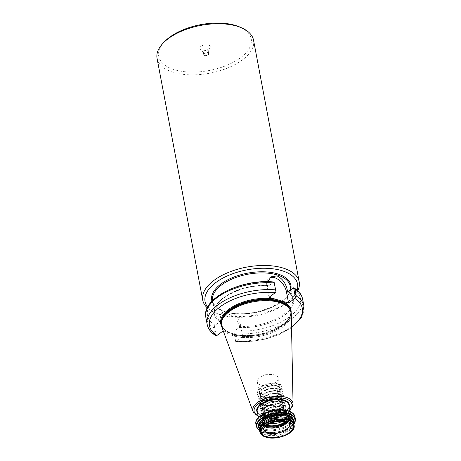 <?xml version="1.0" encoding="UTF-8"?>
<svg xmlns="http://www.w3.org/2000/svg" width="461" height="461" viewBox="0 0 461 461"><rect width="100%" height="100%" fill="white"/><g stroke="black" fill="none" stroke-linecap="round" stroke-linejoin="round"><path stroke-width="0.35" stroke-dasharray="2.31 1.73" d="M207.704 307.084A47.068 23.321 169.3 0 0 215.783 313.019A47.068 23.321 169.3 0 0 221.032 314.972A47.068 23.321 169.3 0 0 291.767 298.659A47.068 23.321 169.3 0 0 297.12 290.188M297.789 290.787A49.091 24.324 -10.7 0 1 293.179 297.184A49.091 24.324 -10.7 0 1 219.401 314.195A49.091 24.324 -10.7 0 1 213.927 312.16A49.091 24.324 -10.7 0 1 207.306 307.885M240.498 27.326A47.068 23.321 -10.7 0 1 237.663 59.74A47.068 23.321 -10.7 0 1 174.702 69.772A47.068 23.321 -10.7 0 1 164.514 41.686M157.063 58.414A49.091 24.324 169.3 0 0 173.728 72.458A49.091 24.324 169.3 0 0 227.55 68.049A49.091 24.324 169.3 0 0 253.538 40.188M204.344 53.712A2.53 1.256 -10.7 0 1 207.001 52.957A2.53 1.256 -10.7 0 1 208.729 53.804A2.53 1.256 -10.7 0 1 208.136 54.836A2.53 1.256 -10.7 0 1 206.856 55.418A2.53 1.256 -10.7 0 1 206.084 55.562A2.53 1.256 -10.7 0 1 203.756 54.744A2.53 1.256 -10.7 0 1 204.344 53.712M203.871 51.206A2.53 1.256 -10.7 0 1 206.522 50.445A2.53 1.256 -10.7 0 1 208.251 51.292A2.53 1.256 -10.7 0 1 208.193 51.724A2.53 1.256 -10.7 0 1 207.663 52.324A2.53 1.256 -10.7 0 1 203.497 52.612A2.53 1.256 -10.7 0 1 203.278 52.231A2.53 1.256 -10.7 0 1 203.871 51.206M200.961 46.388A5.365 2.657 -10.7 0 1 207.398 44.838A5.365 2.657 -10.7 0 1 210.112 47.495A5.365 2.657 -10.7 0 1 208.989 48.762A5.365 2.657 -10.7 0 1 200.16 49.373A5.365 2.657 -10.7 0 1 200.961 46.388M282.679 421.325L287.163 416.727L284.535 412.745L283.169 412.238C280.542 411.512 277.482 411.466 273.995 412.111L276.79 411.661L282.633 411.984L283.803 412.405L284.719 416.732A10.678 5.29 169.3 0 0 285.18 414.525A10.678 5.29 169.3 0 0 283.348 412.232L281.619 411.506L272.739 411.65L265.075 415.626L263.646 419.833L267.317 422.927L269.846 423.521M260.926 385.068A10.678 5.29 -10.7 0 1 257.301 382.013A10.678 5.29 -10.7 0 1 262.24 376.262A10.678 5.29 -10.7 0 1 271.592 374.493A10.678 5.29 -10.7 0 1 274.664 374.995A10.678 5.29 -10.7 0 1 278.288 378.049A10.678 5.29 -10.7 0 1 272.635 384.111A10.678 5.29 -10.7 0 1 260.926 385.068M287.387 422.362A13.208 6.546 169.3 0 0 288.592 419.787A13.208 6.546 169.3 0 0 288.557 418.772A13.208 6.546 169.3 0 0 284.074 414.998A13.208 6.546 169.3 0 0 269.593 416.185A13.208 6.546 169.3 0 0 262.597 423.682A13.208 6.546 169.3 0 0 262.937 424.633A13.208 6.546 169.3 0 0 264.994 426.598M259.739 429.496A17.437 8.638 169.3 0 0 259.797 429.589A17.437 8.638 169.3 0 0 265.012 432.879A17.437 8.638 169.3 0 0 282.489 431.922A17.437 8.638 169.3 0 0 293.317 423.25A17.437 8.638 169.3 0 0 293.34 423.146M259.814 428.989A16.93 8.384 169.3 0 0 260.5 430.632A16.93 8.384 169.3 0 0 265.559 433.83A16.93 8.384 169.3 0 0 282.53 432.902A16.93 8.384 169.3 0 0 293.046 424.477A16.93 8.384 169.3 0 0 293.087 422.702M260.033 428.16A16.93 8.384 169.3 0 0 259.992 429.94A16.93 8.384 169.3 0 0 265.738 434.781A16.93 8.384 169.3 0 0 284.304 433.259A16.93 8.384 169.3 0 0 293.265 423.653A16.93 8.384 169.3 0 0 292.579 422.011M259.722 431.219A17.437 8.638 169.3 0 0 265.64 436.204A17.437 8.638 169.3 0 0 284.754 434.637A17.437 8.638 169.3 0 0 293.985 424.742M223.228 330.889L242.722 336.651L236.447 341.255A47.218 23.396 169.3 0 0 291.536 327.183M221.839 327.12A35.457 17.564 169.3 0 0 233.479 335.844A35.457 17.564 169.3 0 0 271.045 333.17A35.457 17.564 169.3 0 0 291.271 313.999M284.719 416.732C282.726 420.294 273.016 422.772 267.662 420.732L265.507 419.625L263.98 417.361L263.957 416.358L266.418 412.687L271.932 409.915L278.375 409.011L281.158 409.362L283.267 410.209L284.719 412.099L284.719 412.964L282.161 416.116L276.548 418.369L270.008 418.755L267.173 418.144L265.017 417.032L263.49 414.767L263.467 413.765L265.928 410.094L271.443 407.322L275.528 406.504L280.668 406.775L282.777 407.622L284.23 409.506L284.23 410.371L281.671 413.523L276.058 415.776L269.518 416.162L266.683 415.551L264.528 414.445L263 412.18L262.977 411.172L265.438 407.501L270.953 404.735L275.038 403.911L280.179 404.182L282.288 405.029L283.74 406.919L283.74 407.778L281.181 410.935L275.569 413.183L269.028 413.569L266.193 412.958L264.038 411.852L262.511 409.587L262.488 408.579L264.948 404.908L270.463 402.142L274.549 401.324L279.689 401.589L281.798 402.436L283.25 404.326L283.25 405.19L280.691 408.342L275.079 410.59L268.538 410.982L265.703 410.365L263.548 409.259L262.021 406.994L261.998 405.985L264.458 402.315L269.973 399.549L274.059 398.73L279.199 398.995L281.308 399.843L282.76 401.733L282.76 402.597L280.202 405.749L274.589 407.997L268.048 408.388L265.213 407.772L263.058 406.665L261.531 404.401L261.508 403.398L263.969 399.727L269.483 396.956L273.569 396.137L278.709 396.402L280.818 397.249L282.27 399.14L282.27 400.004L279.712 403.156L274.099 405.409L267.559 405.795L264.723 405.184L262.568 404.078L261.041 401.813L261.018 400.805L263.479 397.134L268.994 394.362L273.079 393.544L278.219 393.815L280.328 394.662L281.78 396.546L281.78 397.411L279.222 400.563L273.609 402.816L267.069 403.202L264.234 402.591L262.079 401.485L260.551 399.22L260.528 398.212L262.989 394.541L268.504 391.775L274.946 390.865L277.729 391.222L279.839 392.069L281.291 393.959L281.291 394.818L278.732 397.976L273.119 400.223L266.579 400.609L263.744 399.998L261.589 398.892L260.062 396.627L260.039 395.619L262.499 391.948L268.014 389.182L274.456 388.271L277.24 388.629L279.349 389.476L280.801 391.366L280.801 392.23L278.242 395.382L272.63 397.63L266.089 398.022L263.254 397.405L261.099 396.299L259.572 394.034L259.549 393.031L262.009 389.355L267.524 386.589L273.967 385.684L276.75 386.036L278.859 386.883L280.311 388.773L280.311 389.637L277.752 392.789L272.14 395.037L265.599 395.429L262.764 394.812L260.609 393.706L259.082 391.441L259.059 390.438L261.52 386.767L267.034 383.996L273.477 383.091L276.26 383.443L278.369 384.29L279.821 386.18L279.821 387.044L277.263 390.196L277.678 392.415L280.242 389.257L280.242 388.398L278.784 386.508L276.675 385.661L273.897 385.304L267.455 386.214L261.94 388.98L259.474 392.651L259.503 393.659L261.024 395.924L263.185 397.03L266.014 397.641L270.083 397.647L273.707 396.967L278.167 395.002L280.726 391.85L280.732 390.986L279.274 389.101L277.165 388.254L274.387 387.897L267.945 388.802L262.424 391.573L259.964 395.244L259.992 396.247L261.514 398.511L263.675 399.618L266.504 400.234L270.572 400.24L274.197 399.56L278.657 397.595L281.216 394.443L281.222 393.579L279.764 391.689L277.655 390.842L274.877 390.49L268.435 391.395L262.914 394.167L260.453 397.837L260.482 398.84L262.004 401.105L264.165 402.211L266.994 402.828L271.062 402.833L274.687 402.148L279.147 400.188L281.706 397.036L281.711 396.172L280.253 394.282L278.144 393.435L275.367 393.083L268.924 393.988L263.404 396.754L260.943 400.425L260.972 401.433L262.493 403.698L264.654 404.804L267.484 405.421L271.552 405.426L275.177 404.741L279.637 402.781L282.195 399.629L282.201 398.765L280.743 396.875L278.634 396.028L275.857 395.671L269.408 396.581L263.894 399.347L261.433 403.018L261.462 404.026L262.983 406.291L265.144 407.397L267.974 408.008L272.042 408.014L275.666 407.334L280.127 405.375L282.685 402.217L282.691 401.358L281.233 399.468L279.124 398.621L276.346 398.264L269.898 399.174L264.384 401.94L261.923 405.611L261.952 406.619L263.473 408.884L265.634 409.99L268.463 410.601L272.532 410.607L276.156 409.927L280.616 407.962L283.175 404.81L283.181 403.945L281.723 402.061L279.614 401.208L276.836 400.857L270.388 401.762L264.873 404.533L262.413 408.204L262.436 409.207L263.963 411.471L266.124 412.578L268.953 413.194L273.021 413.2L276.646 412.52L281.106 410.555L283.665 407.403L283.671 406.539L282.213 404.649L280.104 403.801L277.326 403.45L270.878 404.355L265.363 407.126L262.903 410.797L262.926 411.8L264.453 414.064L266.614 415.171L269.443 415.787L273.511 415.793L277.136 415.107L281.596 413.148L284.155 409.996L284.16 409.132L282.702 407.242L280.593 406.395L277.816 406.043L271.368 406.948L265.853 409.714L263.392 413.384L263.415 414.393L264.942 416.658L267.103 417.764L269.933 418.381L274.001 418.386L277.626 417.701L282.086 415.741L284.644 412.589L284.65 411.725L283.192 409.835L281.083 408.988L278.306 408.63L271.857 409.541L266.343 412.307L263.882 415.978L263.905 416.986L265.432 419.251L267.593 420.357L270.423 420.968L274.491 420.974L278.116 420.294L282.576 418.329L285.134 415.177L285.14 414.318L283.348 412.232M216.174 335.746L214.313 325.875L221.24 320.51L219.638 321.686L221.171 313.336L226.242 313.117C232.759 315.186 237.19 319.508 239.53 326.088L239.161 327.46L240.763 326.284L233.836 331.649L235.698 341.52L236.447 341.255M220.058 320.591A39.479 19.558 -10.7 0 1 214.999 313.232A39.479 19.558 -10.7 0 1 267.991 285.445L268.671 285.728L267.075 286.903L268.671 285.728L267.991 285.445L267.916 281.706M242.722 336.657L240.579 325.322A13.041 7.866 -126.3 0 0 233.174 313.67A13.041 7.866 -126.3 0 0 223.107 311.918A13.041 7.866 -126.3 0 0 221.055 319.548L221.24 320.51M214.313 325.875L213.495 327.552L214.797 334.461L215.523 335.47M219.638 321.686A40.286 19.961 169.3 0 1 223.764 297.679A40.286 19.961 169.3 0 1 268.671 285.728L274.093 282.04L275.96 291.905M291.548 327.713L279.7 334.306L265.501 339.071L250.34 341.555L235.698 341.52L233.836 331.649M269.028 297.27L266.89 285.941A13.041 7.866 -126.3 0 1 268.942 278.306A13.041 7.866 -126.3 0 1 269.881 277.77M277.678 392.415L279.153 391.804L277.263 390.196M273.995 412.111L279.931 411.546L285.86 413.056L287.629 416.444L284.541 420.311L278.853 422.818M274.733 423.596L269.846 423.619L263.819 421.59L261.952 417.683L264.942 413.292L271.627 409.996L276.341 409.063L279.441 408.953L285.371 410.463L287.14 413.851L284.051 417.724L277.268 420.501L274.174 421.008L269.357 421.026L263.329 418.997L261.462 415.09L264.453 410.705L271.137 407.409L275.851 406.469L278.951 406.366L284.881 407.876L286.65 411.258L283.561 415.131L276.779 417.908L273.684 418.415L268.867 418.432L262.839 416.404L260.972 412.503L263.963 408.112L270.647 404.816L275.361 403.882L278.461 403.773L284.391 405.282L286.16 408.665L283.071 412.537L276.289 415.315L273.194 415.822L268.377 415.839L262.349 413.811L260.482 409.91L263.473 405.519L270.158 402.223L274.871 401.289L277.971 401.179L283.901 402.689L285.67 406.078L282.581 409.944L275.799 412.722L272.705 413.235L267.893 413.246L261.86 411.224L259.992 407.317L262.983 402.926L269.668 399.629L274.381 398.696L277.482 398.586L283.411 400.096L285.18 403.484L282.092 407.351L275.309 410.134L272.215 410.642L267.403 410.659L261.37 408.63L259.503 404.723L262.493 400.332L269.178 397.036L273.892 396.103L276.992 395.993L282.921 397.503L284.691 400.891L281.602 404.764L274.819 407.541L271.725 408.048L266.913 408.066L260.88 406.037L259.013 402.13L262.004 397.745L268.688 394.449L273.402 393.51L276.502 393.406L282.432 394.916L284.201 398.298L281.112 402.171L274.33 404.948L271.235 405.455L266.423 405.473L260.39 403.444L258.523 399.543L261.514 395.152L268.198 391.856L272.912 390.922L276.012 390.813L281.942 392.323L283.711 395.705L280.622 399.578L273.84 402.355L270.745 402.862L265.934 402.879L259.9 400.851L258.033 396.95L261.024 392.559L267.708 389.263L272.422 388.329L275.522 388.22L281.452 389.729L283.221 393.118L280.132 396.984L273.35 399.762L270.255 400.275L265.444 400.286L259.41 398.264L257.543 394.357L260.534 389.966L267.219 386.67L271.932 385.736L275.033 385.627L280.962 387.136L282.731 390.525L279.643 394.391L272.86 397.175L269.766 397.682L264.954 397.699L258.921 395.671L257.054 391.764L260.044 387.378L267.155 383.955L274.543 383.033L280.472 384.543L282.241 387.932L279.153 391.804M288.557 418.772L289.589 424.235A13.208 6.546 169.3 0 0 285.105 420.455A13.208 6.546 169.3 0 0 270.624 421.642A13.208 6.546 169.3 0 0 263.629 429.139L262.597 423.682M285.307 421.706A13.409 6.644 169.3 0 0 285.25 413.073A13.409 6.644 169.3 0 0 283.751 412.514A13.409 6.644 169.3 0 0 263.6 417.165A13.409 6.644 169.3 0 0 266.498 425.169A13.409 6.644 169.3 0 0 266.694 425.221M266.233 425.549A13.588 6.731 -10.7 0 1 261.842 421.734A13.588 6.731 -10.7 0 1 269.04 414.018A13.588 6.731 -10.7 0 1 283.936 412.797A13.588 6.731 -10.7 0 1 288.551 416.686A13.588 6.731 -10.7 0 1 285.855 421.844M265.536 426.102A13.571 6.725 -10.7 0 1 262.378 423.584A13.571 6.725 -10.7 0 1 268.319 415.286A13.571 6.725 -10.7 0 1 284.085 413.684A13.571 6.725 -10.7 0 1 288.73 418.605A13.571 6.725 -10.7 0 1 286.707 422.097M286.598 422.063A13.588 6.731 169.3 0 0 288.69 417.424A13.588 6.731 169.3 0 0 284.074 413.54A13.588 6.731 169.3 0 0 269.178 414.762A13.588 6.731 169.3 0 0 261.981 422.472A13.588 6.731 169.3 0 0 265.622 426.027M212.607 300.584A39.479 19.558 169.3 0 0 212.648 300.791A39.479 19.558 169.3 0 0 226.046 312.08A39.479 19.558 169.3 0 0 269.328 308.536A39.479 19.558 169.3 0 0 290.228 286.131C295.415 301.569 250.19 320.309 225.752 311.688C217.995 309.245 213.627 305.614 212.648 300.791L214.999 313.232C211.011 300.474 242.619 283.509 268.354 285.837M290.833 289.352A40.286 19.961 -10.7 0 1 265.934 309.51A40.286 19.961 -10.7 0 1 225.394 311.769A40.286 19.961 -10.7 0 1 211.962 301.252M264.591 426.921A16.469 8.16 169.3 0 0 287.514 422.8A16.469 8.16 169.3 0 0 285.78 411.385A16.469 8.16 169.3 0 0 262.856 415.505A16.469 8.16 169.3 0 0 264.591 426.921M257.307 419.222A19.264 9.543 169.3 0 0 262.914 428.88A19.264 9.543 169.3 0 0 289.727 424.057A19.264 9.543 169.3 0 0 287.699 410.705M255.913 424.149A19.863 9.842 169.3 0 0 262.655 429.831A19.863 9.842 169.3 0 0 284.437 428.044A19.863 9.842 169.3 0 0 294.954 416.773M256.379 426.615A19.863 9.842 169.3 0 0 263.122 432.297A19.863 9.842 169.3 0 0 284.904 430.516A19.863 9.842 169.3 0 0 295.42 419.239M259.658 430.741A19.46 9.641 169.3 0 0 263.45 432.453A19.46 9.641 169.3 0 0 293.87 424.276M259.226 428.419A17.841 8.84 169.3 0 0 264.487 431.692A17.841 8.84 169.3 0 0 282.265 430.747A17.841 8.84 169.3 0 0 293.427 421.959M258.898 426.857A17.437 8.638 169.3 0 0 264.816 431.842A17.437 8.638 169.3 0 0 283.93 430.28A17.437 8.638 169.3 0 0 293.161 420.386C295.484 427.128 275.476 435.472 264.672 431.646C261.243 430.562 259.318 428.966 258.898 426.857M259.837 431.824A17.437 8.638 169.3 0 0 265.755 436.809A17.437 8.638 169.3 0 0 284.869 435.247A17.437 8.638 169.3 0 0 294.101 425.353M221.464 325.812A35.756 17.714 169.3 0 0 230.69 333.096M221.326 323.276A35.151 17.414 169.3 0 0 221.436 324.008A35.151 17.414 169.3 0 0 233.364 334.058A35.151 17.414 169.3 0 0 271.904 330.906A35.151 17.414 169.3 0 0 290.516 310.956A35.151 17.414 169.3 0 0 290.344 310.236M221.407 322.544A35.151 17.414 169.3 0 0 221.551 324.613A35.151 17.414 169.3 0 0 233.479 334.663A35.151 17.414 169.3 0 0 272.019 331.511A35.151 17.414 169.3 0 0 290.632 311.561A35.151 17.414 169.3 0 0 290.004 309.585M221.464 322.06A35.174 17.426 169.3 0 0 233.491 334.807A35.174 17.426 169.3 0 0 274.37 330.658A35.174 17.426 169.3 0 0 289.773 309.152L290.516 310.956C295.103 324.815 254.893 341.411 233.145 333.764C226.23 331.592 222.323 328.341 221.436 324.008L221.464 322.06M253.003 411.535A20.457 10.13 169.3 0 0 259.716 416.571A20.457 10.13 169.3 0 0 281.389 415.027A20.457 10.13 169.3 0 0 293.058 403.969M258.114 415.897A19.253 9.537 169.3 0 0 260.661 416.888A19.253 9.537 169.3 0 0 289.894 409.892M257.486 412.583A16.573 8.212 169.3 0 0 262.384 415.626A16.573 8.212 169.3 0 0 278.905 414.75A16.573 8.212 169.3 0 0 289.266 406.579M257.221 411.16A16.17 8.01 169.3 0 0 262.707 415.782A16.17 8.01 169.3 0 0 280.438 414.33A16.17 8.01 169.3 0 0 288.995 405.156C291.162 411.373 272.589 419.141 262.563 415.586C259.387 414.577 257.601 413.102 257.221 411.16M264.723 426.448A16.17 8.01 169.3 0 0 282.449 424.996A16.17 8.01 169.3 0 0 291.012 415.816A16.17 8.01 169.3 0 0 285.52 411.195A16.17 8.01 169.3 0 0 267.795 412.647A16.17 8.01 169.3 0 0 259.232 421.821A16.17 8.01 169.3 0 0 264.723 426.448M288.01 291.594A39.479 19.558 -10.7 0 1 292.579 298.572A39.479 19.558 -10.7 0 1 239.582 326.365M239.161 327.46A40.286 19.961 169.3 0 0 284.074 315.514A40.286 19.961 169.3 0 0 288.194 291.502M214.797 334.461A49.246 24.398 -10.7 0 1 207.162 324.377M205.854 317.468A49.246 24.398 169.3 0 0 213.495 327.552M214.964 325.114A47.218 23.396 -10.7 0 1 218.572 296.141A47.218 23.396 -10.7 0 1 273.344 282.305M235.225 334.438A35.756 17.714 169.3 0 0 271.362 330.906A35.756 17.714 169.3 0 0 291.145 312.644M234.2 333.678A49.246 24.398 169.3 0 0 302.629 299.177M303.937 306.092A49.246 24.398 -10.7 0 1 235.502 340.587M292.868 288.079A47.218 23.396 -10.7 0 1 289.26 317.047A47.218 23.396 -10.7 0 1 234.488 330.889M220.006 320.314L221.055 319.548M239.53 326.088L240.579 325.322M267.939 285.169L266.89 285.941M291.767 298.659L293.179 297.184M208.729 53.804L208.251 51.292M208.193 51.724L210.112 47.495M265.075 415.626L263.6 417.165C262.067 418.945 261.485 420.472 261.842 421.734L262.937 424.633M282.772 411.927L283.803 412.405M271.592 374.493L266.694 374.228L262.24 376.262M293.922 424.46L288.511 428.984L280.415 432.205L263.266 432.493L259.676 430.931M293.046 424.477L293.317 423.25M293.098 422.789L293.265 423.653M289.975 410.325L276.139 417.072L260.119 417.021L258.195 416.329M290.205 411.552L291.012 415.816C290.626 413.874 288.845 412.399 285.67 411.391C275.638 407.835 257.071 415.597 259.232 421.821L258.425 417.557M263.98 417.361L263.905 416.986M263.49 414.767L263.415 414.393M263 412.18L262.926 411.8M262.511 409.587L262.436 409.207M262.021 406.994L261.952 406.619M261.531 404.401L261.462 404.026M261.041 401.808L260.972 401.433M260.551 399.22L260.482 398.84M260.062 396.627L259.992 396.247M259.572 394.034L259.503 393.659M259.082 391.441L257.301 382.013M284.719 412.099L284.65 411.725M284.23 409.506L284.16 409.132M283.74 406.919L283.671 406.539M283.25 404.326L283.181 403.945M282.76 401.733L282.691 401.358M282.27 399.14L282.201 398.765M281.78 396.546L281.711 396.172M281.291 393.959L281.222 393.579M280.801 391.366L280.732 390.986M280.311 388.773L280.242 388.398M279.821 386.18L278.288 378.049M290.868 289.543L292.579 298.572C292.084 295.95 290.459 293.605 287.699 291.548M259.831 429.076L259.992 429.94M260.5 430.632L259.797 429.589M288.592 419.787L288.551 416.686C288.425 415.378 287.324 414.174 285.25 413.073L284.535 412.745M278.421 420.207L278.116 420.294M274.174 421.008L274.491 420.974M277.931 417.614L277.626 417.701M273.684 418.415L274.001 418.386M277.441 415.021L277.136 415.107M273.194 415.822L273.511 415.793M276.952 412.434L276.646 412.52M272.705 413.235L273.021 413.2M276.462 409.841L276.156 409.927M272.215 410.642L272.532 410.607M275.972 407.247L275.666 407.334M271.725 408.048L272.042 408.014M275.482 404.654L275.177 404.741M271.235 405.455L271.552 405.426M274.992 402.067L274.687 402.148M270.745 402.862L271.062 402.833M274.502 399.474L274.197 399.56M270.255 400.275L270.572 400.24M274.013 396.881L273.707 396.967M269.766 397.682L270.083 397.647M272.053 409.875L272.365 409.789M276.341 409.063L276.018 409.097M271.564 407.288L271.875 407.201M275.851 406.469L275.528 406.504M271.074 404.695L271.385 404.608M275.361 403.882L275.038 403.911M270.584 402.101L270.895 402.015M274.871 401.289L274.549 401.324M270.094 399.508L270.405 399.422M274.381 398.696L274.059 398.73M269.604 396.915L269.916 396.829M273.892 396.103L273.569 396.137M269.115 394.328L269.426 394.241M273.402 393.51L273.079 393.544M268.625 391.735L268.936 391.648M272.912 390.922L272.589 390.951M268.135 389.142L268.446 389.055M272.422 388.329L272.099 388.364M267.645 386.548L267.956 386.462M271.932 385.736L271.61 385.771M267.155 383.955L267.466 383.869M271.443 383.143L271.12 383.177M203.497 52.612L200.16 49.373M203.756 54.744L203.278 52.231M206.084 55.562L206.856 55.418M215.783 313.019L213.927 312.16M221.171 313.336L223.107 311.918M270.838 276.917L268.942 278.306"/><path stroke-width="0.69" d="M269.881 277.77A13.041 7.866 -126.3 0 1 274.549 277.695A13.041 7.866 -126.3 0 1 286.414 291.715L286.598 292.677L288.194 291.502L286.598 292.677L288.557 303.044L269.028 297.27L275.303 292.672A47.218 23.396 169.3 0 0 220.531 306.507A47.218 23.396 169.3 0 0 216.924 335.481L223.228 330.889M267.916 281.706L270.872 276.888L277.021 275.88C282.616 278.628 286.097 283.648 287.462 290.943L288.194 291.502L287.514 291.214A39.479 19.558 -10.7 0 1 288.01 291.594M297.12 290.188A47.068 23.321 169.3 0 0 281.579 270.572A47.068 23.321 169.3 0 0 224.824 277.101A47.068 23.321 169.3 0 0 207.704 307.084M207.306 307.885A49.091 24.324 -10.7 0 1 202.742 300.157A49.091 24.324 -10.7 0 1 228.731 272.295A49.091 24.324 -10.7 0 1 282.553 267.887A49.091 24.324 -10.7 0 1 299.218 281.93A49.091 24.324 -10.7 0 1 297.789 290.787M163.102 43.155L164.514 41.686A47.068 23.321 -10.7 0 1 235.248 25.372A47.068 23.321 -10.7 0 1 240.498 27.326L242.348 28.184A49.091 24.324 169.3 0 0 236.879 26.144A49.091 24.324 169.3 0 0 163.102 43.155A49.091 24.324 169.3 0 0 157.063 58.414L202.742 300.157M299.218 281.93L253.538 40.188A49.091 24.324 169.3 0 0 242.348 28.184M264.994 426.598A13.208 6.546 169.3 0 0 267.08 427.456A13.208 6.546 169.3 0 0 287.387 422.362M293.34 423.146A17.437 8.638 169.3 0 0 293.357 421.417A17.437 8.638 169.3 0 0 287.439 416.433A17.437 8.638 169.3 0 0 268.325 418A17.437 8.638 169.3 0 0 259.094 427.894A17.437 8.638 169.3 0 0 259.739 429.496M293.098 422.789L293.087 422.702A16.93 8.384 169.3 0 0 287.341 417.862A16.93 8.384 169.3 0 0 268.775 419.377A16.93 8.384 169.3 0 0 259.814 428.989L259.831 429.076M294.101 425.353L293.985 424.742A17.437 8.638 169.3 0 0 293.282 423.054L292.579 422.011A16.93 8.384 169.3 0 0 287.52 418.813A16.93 8.384 169.3 0 0 270.549 419.74A16.93 8.384 169.3 0 0 260.033 428.16L259.762 429.387A17.437 8.638 169.3 0 0 259.722 431.219L259.837 431.824C260.448 434.371 262.516 436.164 266.043 437.207C276.75 440.768 296.123 433.294 294.101 425.353A17.437 8.638 169.3 0 0 288.183 420.363A17.437 8.638 169.3 0 0 269.068 421.93A17.437 8.638 169.3 0 0 259.837 431.824M293.282 423.054A17.437 8.638 169.3 0 0 288.067 419.758A17.437 8.638 169.3 0 0 270.59 420.714A17.437 8.638 169.3 0 0 259.762 429.387M253.003 411.535A20.457 10.13 169.3 0 1 262.868 399.422A20.457 10.13 169.3 0 1 286.027 397.278A20.457 10.13 169.3 0 1 293.058 403.969L291.271 313.999A35.457 17.564 169.3 0 0 290.217 309.976A35.457 17.564 169.3 0 0 279.089 302.399A35.457 17.564 169.3 0 0 242.642 304.658A35.457 17.564 169.3 0 0 221.355 322.988A35.457 17.564 169.3 0 0 221.839 327.12L253.003 411.535L258.195 416.329M275.597 289.883L274.093 282.04C242.549 278.375 201.18 298.129 205.854 317.468L207.162 324.377A49.246 24.398 -10.7 0 1 275.597 289.883L275.96 291.905L275.303 292.672M207.162 324.377C208.095 328.849 210.884 332.548 215.523 335.47L216.924 335.481M291.536 327.183A47.218 23.396 169.3 0 0 294.827 298.446L288.557 303.044L286.598 292.677M293.617 287.814L294.994 289.093L296.302 296.002L295.484 297.679L293.617 287.814L288.194 291.502M294.827 298.446L295.484 297.679M269.846 423.521L274.808 423.584L278.79 422.835L282.679 421.325M278.853 422.818L274.733 423.596M287.462 290.943L286.414 291.715M268.112 432.919A13.208 6.546 169.3 0 0 282.599 431.732A13.208 6.546 169.3 0 0 289.589 424.235C288.77 423.676 291.289 424.287 286.195 421.936C279.671 420.507 273.258 421.544 266.948 425.054C262.084 428.966 264.251 428.183 263.629 429.139A13.208 6.546 169.3 0 0 268.112 432.919M287.549 421.619A16.244 8.05 -10.7 0 1 289.26 432.873A16.244 8.05 -10.7 0 1 266.648 436.942A16.244 8.05 -10.7 0 1 264.937 425.682A16.244 8.05 -10.7 0 1 287.549 421.619M285.855 421.844A13.588 6.731 -10.7 0 1 266.458 425.618A13.588 6.731 -10.7 0 1 266.233 425.549M286.707 422.097A13.571 6.725 -10.7 0 1 266.637 426.483A13.571 6.725 -10.7 0 1 265.536 426.102M265.622 426.027A13.588 6.731 169.3 0 0 266.596 426.362A13.588 6.731 169.3 0 0 286.598 422.063M290.868 289.543L290.228 286.131A39.479 19.558 169.3 0 0 276.825 274.842A39.479 19.558 169.3 0 0 233.727 278.311A39.479 19.558 169.3 0 0 212.607 300.584M211.962 301.252A40.286 19.961 -10.7 0 1 232.142 277.758A40.286 19.961 -10.7 0 1 277.217 273.771A40.286 19.961 -10.7 0 1 290.833 289.352M255.913 424.149C253.59 415.2 275.718 406.619 287.918 410.693C293.697 412.595 294.833 415.499 294.954 416.773A19.863 9.842 169.3 0 0 288.211 411.091A19.863 9.842 169.3 0 0 266.429 412.872A19.863 9.842 169.3 0 0 255.913 424.149L256.379 426.615L259.676 430.931M294.954 416.773L295.42 419.239A19.863 9.842 169.3 0 0 288.678 413.557A19.863 9.842 169.3 0 0 266.896 415.344A19.863 9.842 169.3 0 0 256.379 426.615M293.87 424.276A19.46 9.641 169.3 0 0 288.482 414.099A19.46 9.641 169.3 0 0 263.462 417.626A19.46 9.641 169.3 0 0 259.658 430.741M293.427 421.959A17.841 8.84 169.3 0 0 287.439 414.86A17.841 8.84 169.3 0 0 266.193 417.205A17.841 8.84 169.3 0 0 259.226 428.419M293.357 421.417L293.161 420.386A17.437 8.638 169.3 0 0 287.243 415.396A17.437 8.638 169.3 0 0 268.129 416.963A17.437 8.638 169.3 0 0 258.898 426.857L259.094 427.894M266.406 437.12A16.625 8.235 169.3 0 0 289.543 432.96A16.625 8.235 169.3 0 0 287.791 421.44A16.625 8.235 169.3 0 0 264.654 425.601A16.625 8.235 169.3 0 0 266.406 437.12M276.525 299.489A35.756 17.714 169.3 0 0 236.395 304.75A35.756 17.714 169.3 0 0 221.464 325.812M290.344 310.236A35.151 17.414 169.3 0 0 278.582 300.9A35.151 17.414 169.3 0 0 240.7 303.793A35.151 17.414 169.3 0 0 221.326 323.276M290.004 309.585A35.151 17.414 169.3 0 0 278.698 301.506A35.151 17.414 169.3 0 0 242.008 303.949A35.151 17.414 169.3 0 0 221.407 322.544M290.217 309.976L289.773 309.152A35.174 17.426 169.3 0 0 278.738 301.632A35.174 17.426 169.3 0 0 242.584 303.874A35.174 17.426 169.3 0 0 221.464 322.06L221.355 322.988M289.894 409.892A19.253 9.537 169.3 0 0 285.422 398.73A19.253 9.537 169.3 0 0 259.9 402.689A19.253 9.537 169.3 0 0 258.114 415.897M289.266 406.579A16.573 8.212 169.3 0 0 283.705 399.992A16.573 8.212 169.3 0 0 263.969 402.171A16.573 8.212 169.3 0 0 257.486 412.583M290.205 411.552L288.995 405.156A16.17 8.01 169.3 0 0 283.509 400.528A16.17 8.01 169.3 0 0 265.778 401.98A16.17 8.01 169.3 0 0 257.221 411.16L258.425 417.557M274.289 282.968A49.246 24.398 169.3 0 0 205.854 317.468M291.145 312.644A35.756 17.714 169.3 0 0 281.06 300.826M294.268 288.09C298.912 291.012 301.696 294.706 302.629 299.177A49.246 24.398 169.3 0 0 294.994 289.093M296.302 296.002A49.246 24.398 -10.7 0 1 303.937 306.092L301.609 317.329L291.548 327.713M287.699 410.705A19.264 9.543 169.3 0 0 257.307 419.222M266.694 425.221A13.409 6.644 169.3 0 0 285.307 421.706M295.42 419.239L293.922 424.46M293.058 403.969L289.975 410.325M302.629 299.177L303.937 306.092"/></g></svg>
